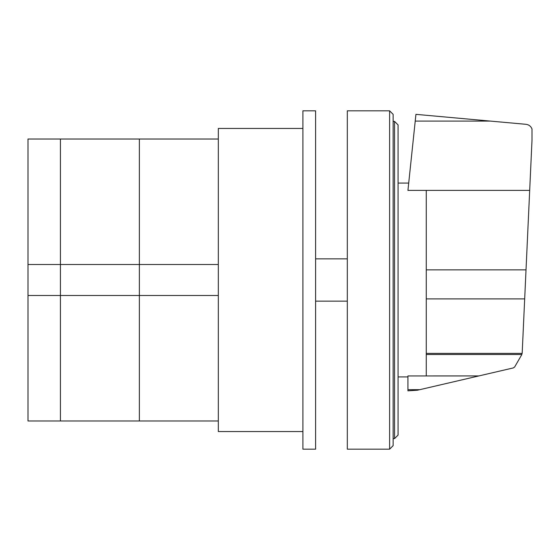 <?xml version="1.0" encoding="UTF-8"?>
<svg xmlns="http://www.w3.org/2000/svg" width="560" height="560" viewBox="0 0 560 560"><rect width="100%" height="100%" fill="white"/><g stroke="black" fill="none" stroke-linecap="round" stroke-linejoin="round"><path stroke-width="0.84" d="M218.323 295.505L139.37 295.505L139.37 264.495L218.323 264.495M28 295.505L28 420.98L60.424 420.98L60.424 295.505L60.424 420.98L139.37 420.98L139.37 295.505L60.424 295.505L60.424 139.02L60.424 295.505L28 295.505L28 264.495L139.37 264.495L139.37 139.02L218.323 139.02M28 264.495L28 139.02L139.37 139.02L139.37 420.98L218.323 420.98M315.595 110.824L315.595 449.176L302.911 449.176L302.911 110.824L315.595 110.824M302.911 431.55L218.323 431.55L218.323 128.45L302.911 128.45M426.265 190.386L426.265 375.942L478.856 375.935L513.317 367.92L514.64 367.01L521.717 354.753L522.179 353.15L532 140.238L532 128.975C530.908 126.266 528.913 124.712 526.015 124.313L415.933 114.352L407.939 190.386L529.69 190.386M426.265 375.942L407.939 375.942L407.939 390.824L417.459 390.215L478.856 375.935M407.939 389.676L419.769 389.676M426.265 354.494L521.787 354.494M398.069 435.078L398.069 124.922L394.548 121.401L394.548 438.599L398.069 435.078M394.548 121.401L393.134 121.401M394.548 438.599L393.134 438.599M389.613 110.824L393.134 114.352L393.134 445.648L389.613 449.176L347.319 449.176L347.319 110.824L389.613 110.824L389.613 449.176M347.319 301.147L315.595 301.147M347.319 258.853L315.595 258.853M415.226 121.093L490.413 121.093M426.265 269.857L526.022 269.857M426.265 353.395L522.109 353.395M426.265 298.893L524.685 298.893M398.069 183.078L408.709 183.078M398.069 376.922L407.939 376.922"/></g></svg>
